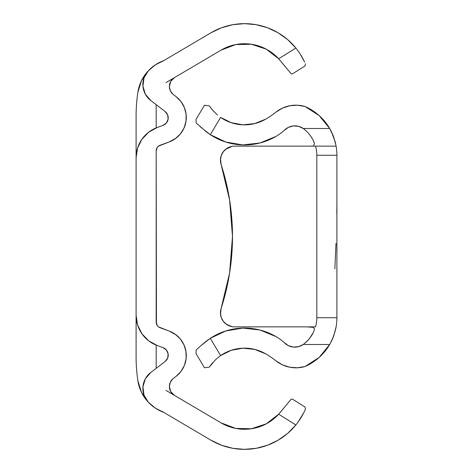 <?xml version="1.0" encoding="UTF-8"?>
<svg xmlns="http://www.w3.org/2000/svg" width="473" height="473" viewBox="0 0 473 473"><rect width="100%" height="100%" fill="white"/><g stroke="black" fill="none" stroke-linecap="round" stroke-linejoin="round"><path stroke-width="0.71" d="M155.481 408.229L163.829 412.421L210.869 440.162L221.47 445.205L232.799 448.303L244.494 449.35L256.189 448.315L267.517 445.235L278.124 440.203L287.679 433.374L295.879 424.973L278.656 414.212L266.281 423.832L251.4 428.757L235.725 428.426L221.068 422.868L174.419 395.357L170.729 391.609L169.381 386.53A10.246 10.246 0 0 0 174.419 395.357A10.246 10.246 0 0 1 169.381 386.53L170.298 382.285L172.887 378.808L176.045 376.384L180.97 371.441L184.411 365.375L186.126 358.617L185.995 351.64L184.027 344.947L180.361 339.017L175.258 334.257L169.08 331.023L158.538 326.89L157.267 325.566L156.179 322.107L156.179 150.893L157.267 147.434L158.538 146.11L169.08 141.977L175.258 138.743L180.361 133.983L184.027 128.053L185.995 121.36L186.126 114.383L184.411 107.625L180.97 101.559L176.045 96.616L172.887 94.192A10.246 10.246 0 0 1 169.381 86.47A10.246 10.246 0 0 0 172.887 94.192L170.298 90.715L169.381 86.47L170.729 81.391L174.419 77.643L221.068 50.132L235.725 44.574L251.4 44.243L266.281 49.168L278.656 58.788L295.879 48.027L287.679 39.626L278.124 32.797L267.517 27.765L256.189 24.685L244.494 23.65L232.799 24.697L221.47 27.795L210.869 32.838L163.829 60.579L155.481 64.771L148.327 70.784L141.427 80.8L137.844 92.418A160.643 160.643 0 0 0 136.1 116.021L136.1 356.979A160.643 160.643 0 0 0 137.844 380.582A160.643 160.643 0 0 1 136.1 356.979L136.1 315.325L137.584 324.986L141.912 333.755L148.67 340.814L157.237 345.515L162.943 347.59L166.407 350.044L168.134 353.922L167.649 358.138L165.083 361.514L150.733 372.511L145.317 378.843L142.935 386.825L143.999 395.091L148.327 402.216A40.158 40.158 0 0 1 137.844 380.582L141.427 392.2L148.327 402.216L155.481 408.229L163.829 412.421A40.158 40.158 0 0 1 148.327 402.216A20.079 20.079 0 0 1 150.733 372.511L165.083 361.514L167.537 358.392M138.654 145.116L137.542 148.144L138.642 145.14M141.912 139.245L137.584 148.014L136.1 157.675L136.1 116.021A160.643 160.643 0 0 1 137.844 92.418A40.158 40.158 0 0 1 148.327 70.784L143.999 77.909L142.935 86.175L145.317 94.157L150.733 100.489L165.083 111.486L167.649 114.862L168.134 119.078L166.407 122.956L162.943 125.41L157.237 127.485L148.67 132.186L141.752 139.476L144.123 136.425M148.339 132.44L151.744 130.093M166.165 349.766L162.943 347.59L157.237 345.515A32.129 32.129 0 0 1 136.1 315.325L136.1 157.675A32.129 32.129 0 0 1 157.237 127.485A32.129 32.129 0 0 0 156.179 127.887L156.179 104.663L156.179 127.887A32.129 32.129 0 0 0 141.593 139.706M138.654 327.884L137.584 324.986A32.129 32.129 0 0 0 156.179 345.113L156.179 368.337L156.179 345.113A32.129 32.129 0 0 0 157.237 345.515M174.419 395.357L166.058 390.426L174.419 395.357L170.972 392.016L174.419 395.357L221.068 422.868A46.183 46.183 0 0 0 278.656 414.212L280.04 412.616L278.656 414.212L266.281 423.832L251.4 428.757M156.457 323.922L156.179 150.739M167.401 114.306L165.083 111.486L150.733 100.489A20.079 20.079 0 0 1 148.327 70.784A40.158 40.158 0 0 1 163.829 60.579L155.481 64.771M166.058 82.574L221.068 50.132A46.183 46.183 0 0 1 278.656 58.788L291.244 73.853L292.444 73.853L305.097 65.942L305.422 63.778L305.097 65.942L292.444 73.853L291.244 73.853L278.656 58.788L280.04 60.384L278.656 58.788L295.879 48.027L299.693 53.201L304.707 62.158L299.693 53.201L295.879 48.027A66.267 66.267 0 0 0 210.869 32.838L163.829 60.579M303.861 60.402L301.277 55.696L303.861 60.402M163.829 412.421L210.869 440.162A66.267 66.267 0 0 0 295.879 424.973L297.742 422.578L295.879 424.973L278.656 414.212L287.152 404.066L278.656 414.212M301.277 417.304L297.742 422.578L303.861 412.598L301.277 417.304M287.152 404.066L291.244 399.147L292.444 399.147L305.097 407.058L305.422 409.222L303.861 412.598L305.422 409.222L305.097 407.058L292.444 399.147L291.244 399.147L280.04 412.616M167.974 115.838L168.228 117.86L167.974 115.838M167.856 120.272L166.531 122.797L168.075 119.427M166.165 123.234L162.943 125.41L166.165 123.234M138.63 145.17L137.584 148.014A32.129 32.129 0 0 1 141.587 139.718M137.584 324.986L138.642 327.86M141.752 333.524L144.123 336.575L141.752 333.524M151.738 342.901L148.67 340.814M166.774 350.534L167.856 352.728L166.531 350.203M221.47 445.205L232.799 448.303L244.494 449.35M256.189 448.315L267.517 445.235L278.124 440.203M235.725 428.426L221.068 422.868M170.114 382.722L169.701 383.958M184.068 366.197L184.961 363.873L184.068 366.197M185.948 359.888L186.244 357.334L185.948 359.888M186.244 115.666L185.948 113.112L186.244 115.666M184.961 109.127L184.068 106.803L184.961 109.127M172.887 94.192L176.045 96.616L172.887 94.192M170.972 80.984L174.419 77.643L170.842 81.196M267.517 27.765L256.189 24.685L244.494 23.65M232.799 24.697L221.47 27.795M280.04 60.384L287.152 68.934M137.844 92.418L141.427 80.8M170.729 391.609L169.381 386.53A10.246 10.246 0 0 1 172.887 378.808L176.045 376.384A26.169 26.169 0 0 0 176.051 376.384L176.045 376.384A26.169 26.169 0 0 0 169.08 331.023L160.14 327.771A6.025 6.025 0 0 1 156.179 322.107L156.179 322.107A6.025 6.025 0 0 0 160.14 327.771L169.08 331.023L176.062 334.854M177.606 336.132L181.035 339.868M182.655 342.286L184.659 346.484M185.552 349.399L186.244 353.905M181.934 370.081L180.692 371.802M169.387 386.973L170.091 390.29M167.974 357.162L168.181 354.271M168.075 353.573L167.856 352.728M168.181 118.729L168.228 117.86M170.091 82.71L169.387 86.027M169.701 89.042L170.114 90.278M180.692 101.198L181.934 102.919M186.244 119.095L185.552 123.601M184.659 126.516L182.655 130.714M181.035 133.132L177.606 136.868M176.062 138.146L169.08 141.977L160.14 145.229L169.08 141.977A26.169 26.169 0 0 0 176.045 96.616A26.169 26.169 0 0 1 180.97 101.559M180.361 133.983L184.027 128.053M169.381 86.47A10.246 10.246 0 0 1 174.419 77.643M180.355 133.995A26.169 26.169 0 0 0 184.411 107.619M156.179 150.893A6.025 6.025 0 0 1 160.14 145.229A6.025 6.025 0 0 0 156.179 150.893M162.949 125.404A8.029 8.029 0 0 0 165.083 111.486A8.029 8.029 0 0 1 162.943 125.41L157.237 127.485A32.129 32.129 0 0 0 137.584 148.014M185.995 351.64L184.027 344.947M176.045 376.384L172.887 378.808A10.246 10.246 0 0 0 169.381 386.53M162.943 347.59A8.029 8.029 0 0 1 165.083 361.514A8.029 8.029 0 0 0 162.943 347.59M184.405 365.387A26.169 26.169 0 0 0 180.349 338.999M142.935 386.825A20.079 20.079 0 0 0 148.327 402.216M148.327 70.784A20.079 20.079 0 0 0 142.935 86.175M220.495 314.102L221.122 308.473A233.597 233.597 0 0 0 221.122 164.527A14.054 14.054 0 0 1 220.436 160.193A14.054 14.054 0 0 0 221.122 164.527L229.624 200.067L232.485 236.5L229.624 272.933L221.122 308.473A14.054 14.054 0 0 0 220.436 312.807A14.054 14.054 0 0 1 221.122 308.473A14.054 14.054 0 0 0 220.436 312.807L221.181 317.324L223.339 321.362L226.685 324.49L232.639 326.861L315.538 326.861A33.211 33.211 0 0 0 316.821 317.726L316.821 155.274A33.211 33.211 0 0 0 315.538 146.139L232.639 146.139L226.685 148.51L223.339 151.638L221.181 155.676A14.054 14.054 0 0 0 221.181 155.682L220.436 160.193A14.054 14.054 0 0 0 220.436 160.193A14.054 14.054 0 0 1 230.854 146.618A14.054 14.054 0 0 0 223.333 151.644M307.911 340.359L304.375 343.64M311.547 335.682L309.171 338.928L311.547 335.682M331.484 341.145L333.252 337.095M333.755 335.765L336.114 326.861L333.713 335.877L330.089 343.794L332.472 338.987L335.209 331.035M335.984 327.576L333.713 335.877L331.147 341.808M335.197 141.918L331.478 131.849M331.147 131.192L329.687 128.502L303.258 128.502L303.743 128.863L303.258 128.502A14.592 14.592 0 0 0 284.214 130.447A52.828 52.828 0 0 1 275.836 136.49A62.247 62.247 0 0 1 210.296 134.675L220.607 117.41A42.168 42.168 0 0 0 265.737 119.137A83.573 83.573 0 0 0 275.865 112.202A32.129 32.129 0 0 1 305.144 106.531A53.289 53.289 0 0 1 329.687 128.502L319.157 115.572L305.144 106.531L297.523 105.213L289.807 105.763L282.446 108.134L275.865 112.202A83.573 83.573 0 0 1 265.737 119.137L254.734 123.601L242.921 124.825L231.238 122.702L220.607 117.41L210.296 134.675L225.84 142.06L242.809 144.909L259.908 143.006L275.836 136.49A52.828 52.828 0 0 0 284.214 130.447L288.382 127.355L293.372 125.913L298.546 126.315L303.258 128.502L329.687 128.502L333.713 137.123L335.978 145.388M335.582 143.49L334.843 140.605M310.666 146.11L311.748 146.033M313.841 141.533L314.492 143.833L313.575 140.96A33.211 33.211 0 0 1 313.581 140.966A33.211 33.211 0 0 0 313.575 140.96L311.057 136.573L313.575 140.96L314.492 143.822L313.498 145.625M336.9 317.726L336.9 155.274A53.289 53.289 0 0 0 336.114 146.139A53.289 53.289 0 0 1 336.9 155.274L316.821 155.274L336.9 155.274L336.9 317.726A53.289 53.289 0 0 1 336.114 326.861A53.289 53.289 0 0 0 336.9 317.726L316.821 317.726L336.9 317.726M307.964 132.694L311.057 136.573L307.964 132.694L304.914 129.797L307.964 132.694M303.743 128.863L304.914 129.797L303.743 128.863M305.984 130.731L305.404 130.217M305.375 130.193L304.925 129.809M304.89 129.779L304.37 129.354M307.84 132.558L306.658 131.364M303.743 344.137L303.258 344.498A14.592 14.592 0 0 1 284.214 342.553A52.828 52.828 0 0 0 275.836 336.51L259.908 329.994L242.809 328.091L225.84 330.94L210.296 338.325A62.247 62.247 0 0 1 275.836 336.51A52.828 52.828 0 0 1 284.214 342.553L288.382 345.645L293.372 347.087L298.546 346.685L303.258 344.498L306.616 341.677L309.549 338.467L313.575 332.04L311.057 336.421L307.97 340.3L303.743 344.137M313.498 327.375L314.492 329.167L313.575 332.04A33.211 33.211 0 0 1 313.575 332.04A33.211 33.211 0 0 0 313.581 332.04L314.492 329.167L313.516 327.381L307.072 326.861L313.498 327.375L311.873 326.979M231.238 350.298L242.921 348.175L254.734 349.399L265.737 353.863A83.573 83.573 0 0 1 275.865 360.798L282.446 364.866L289.807 367.237L297.523 367.787L305.144 366.469A32.129 32.129 0 0 1 275.865 360.798A83.573 83.573 0 0 0 265.737 353.863A42.168 42.168 0 0 0 220.607 355.59L231.238 350.298L242.921 348.175M329.687 128.502L331.065 131.027M335.818 144.596L335.588 143.514M331.118 131.127L333.713 137.123L335.984 145.418M212.684 110.327L209.308 105.863L211.703 109.151L209.308 105.863L204.484 105.243L195.964 119.509L196.183 123.004L206.394 131.884L196.183 123.004L195.964 119.509L204.484 105.243L209.308 105.863L212.684 110.327L217.515 115.063L212.684 110.327M200.268 126.805L210.296 134.675L206.376 131.872M206.394 341.116L210.296 338.325L220.607 355.59L210.296 338.325L200.262 346.206L206.394 341.116M196.183 349.996L200.262 346.206L196.183 349.996L195.964 353.491L204.484 367.758L209.308 367.137L215.635 359.604L220.607 355.59L215.635 359.604L209.308 367.137L212.684 362.673L209.308 367.137L204.484 367.758L195.964 353.491L196.183 349.996L200.268 346.195M335.582 329.515L335.818 328.404M329.687 344.498A53.289 53.289 0 0 1 305.144 366.469L319.157 357.428L329.687 344.498L303.258 344.498L329.687 344.498L330.089 343.794M275.836 336.51L259.908 329.994M242.809 328.091L225.84 330.94M289.807 367.237L297.523 367.787M297.523 105.213L289.807 105.763M265.737 119.137L254.734 123.601M210.296 134.675L225.84 142.06L242.809 144.909M293.372 125.913L298.546 126.315M333.246 135.881L332.478 134.013M313.504 332.194L311.949 335.038M310.66 326.89L307.072 326.861M223.333 321.356A14.054 14.054 0 0 0 230.854 326.382L232.639 326.861L315.538 326.861A33.211 33.211 0 0 0 316.821 317.726L316.821 155.274A33.211 33.211 0 0 0 315.538 146.139L232.639 146.139L225.792 149.155M336.114 146.139L315.538 146.139L336.114 146.139M220.436 312.807A14.054 14.054 0 0 0 230.854 326.382L225.792 323.845M224.906 323.083L222.594 320.292M221.713 318.66L220.649 315.255M221.122 308.473A233.597 233.597 0 0 0 221.122 164.527L220.495 158.898M220.649 157.746L221.713 154.34M222.594 152.708L224.906 149.917M221.181 317.318A14.054 14.054 0 0 0 221.187 317.33L223.339 321.362L226.685 324.49M334.866 268.901L335.99 243.4M336.9 186.557L336.9 192.115M336.9 194.693L336.9 197.625M336.9 204.312L336.788 213.684"/></g></svg>
